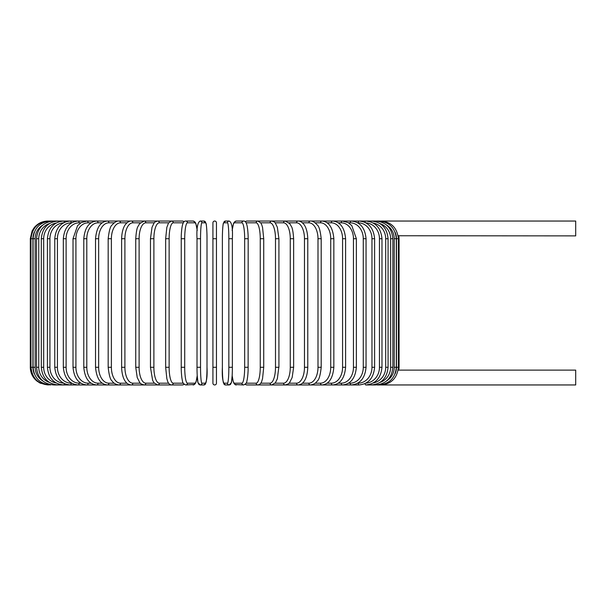 <?xml version="1.0" encoding="UTF-8"?>
<svg xmlns="http://www.w3.org/2000/svg" width="606" height="606" viewBox="0 0 606 606"><rect width="100%" height="100%" fill="white"/><g stroke="black" fill="none" stroke-linecap="round" stroke-linejoin="round"><path stroke-width="0.91" d="M216.456 383.181L216.456 367.289L212.926 367.289L212.926 383.181L212.926 222.819A1.765 1.765 0 0 1 214.691 221.046A1.765 1.765 0 0 1 216.456 222.819A1.765 1.765 0 0 0 214.691 221.046A1.765 1.765 0 0 0 212.926 222.819A1.765 1.765 0 0 1 214.691 221.046A1.765 1.765 0 0 1 216.456 222.819A1.765 1.765 0 0 0 214.691 221.046A1.765 1.765 0 0 0 212.926 222.819L212.926 238.711L216.456 238.711L216.456 383.181A1.765 1.765 0 0 1 214.691 384.954A1.765 1.765 0 0 1 212.926 383.181M398.134 235.749L575.7 235.885L575.7 221.046L246.869 221.046A1.765 1.704 -90 0 0 245.43 221.872M395.104 373.743A15.892 15.832 -90 0 0 396.468 367.289L399.081 367.289L398.854 370.115L575.7 370.115L575.7 384.954L377.182 384.954M398.854 370.115L398.134 370.251M212.926 222.819A1.765 1.765 0 0 1 214.691 221.046A1.765 1.765 0 0 1 216.456 222.819L216.456 238.711M34.277 232.257A15.892 15.832 90 0 0 32.913 238.711L32.913 367.289L30.3 367.289C30.414 372.834 32.588 377.394 36.814 380.985L40.193 383.151L47.965 384.939M30.3 367.289L30.3 238.711L32.913 238.711M30.3 238.711L32.103 230.939L34.262 227.561C37.852 223.334 42.42 221.167 47.965 221.046L47.965 221.061M396.468 367.289L396.468 238.711L399.081 238.711L399.081 367.289M380.735 384.855L380.788 384.954C391.317 384.06 397.18 378.174 398.384 367.289L398.384 238.711C397.15 227.788 391.279 221.902 380.788 221.046L380.735 221.145M396.468 238.711A15.892 15.832 -90 0 0 395.104 232.257M396.309 367.289L394.233 367.289L394.233 238.711L396.309 238.711L396.309 367.289C395.263 378.03 389.453 383.916 378.886 384.954L378.72 384.681M386.605 380.939A15.892 15.658 -90 0 0 394.233 367.289M394.233 238.711A15.892 15.658 -90 0 0 386.605 225.061M378.72 221.319L378.886 221.046C389.453 222.084 395.263 227.97 396.309 238.711M392.855 367.289L390.635 367.289L390.635 238.711L392.855 238.711L392.855 367.289C391.809 378.053 386.105 383.939 375.735 384.954A1.765 0.454 90 0 1 375.409 384.424M379.977 382.424A15.892 15.355 -90 0 0 390.635 367.289M390.635 238.711A15.892 15.355 -90 0 0 379.977 223.576M375.409 221.576A1.765 0.454 -90 0 1 375.735 221.046C386.105 222.061 391.809 227.947 392.855 238.711M388.067 367.289L385.696 367.289L385.696 238.711L388.067 238.711L388.067 367.289C387.022 378.076 381.454 383.969 371.364 384.954A1.765 0.606 90 0 1 370.842 384.068M373.258 382.962A15.892 14.938 -90 0 0 385.696 367.289M385.696 238.711A15.892 14.938 -90 0 0 373.258 223.038M370.842 221.932A1.765 0.606 -90 0 1 371.364 221.046C381.454 222.031 387.022 227.924 388.067 238.711M381.969 367.289L379.454 367.289L379.454 238.711L381.969 238.711L381.969 367.289C380.924 378.121 375.531 384.007 365.797 384.954L375.735 384.954M365.91 383.159A15.892 14.408 -90 0 0 379.454 367.289M365.07 383.59A1.765 0.75 90 0 0 365.797 384.954L371.364 384.954M379.454 238.711A15.892 14.408 -90 0 0 365.91 222.841M365.07 222.41A1.765 0.75 -90 0 1 365.797 221.046C375.531 221.993 380.924 227.879 381.969 238.711M374.614 367.289L371.963 367.289L371.963 238.711L374.614 238.711L374.614 367.289C373.561 378.167 368.387 384.052 359.085 384.954A1.765 0.886 90 0 1 358.199 383.181A15.892 13.764 -90 0 0 371.963 367.289M357.722 383.181L358.199 383.181M371.963 238.711A15.892 13.764 -90 0 0 358.199 222.819L357.722 222.819M358.199 222.819A1.765 0.886 -90 0 1 359.085 221.046C368.387 221.947 373.561 227.833 374.614 238.711M366.054 367.289L363.274 367.289L363.274 238.711L366.054 238.711L366.054 367.289C365.001 378.227 360.078 384.113 351.268 384.954L359.085 384.954M348.511 383.181L350.253 383.181A15.892 13.021 -90 0 0 363.274 367.289M350.253 383.181A1.765 1.015 90 0 0 351.268 384.954L342.413 384.954A1.765 1.136 90 0 1 341.276 383.181A15.892 12.181 -90 0 0 353.457 367.289L353.457 238.711L356.358 238.711L356.358 367.289L353.457 367.289M363.274 238.711A15.892 13.021 -90 0 0 350.253 222.819L348.511 222.819M350.253 222.819A1.765 1.015 -90 0 1 351.268 221.046C360.078 221.887 365.001 227.773 366.054 238.711M338.284 383.181L341.276 383.181M353.457 238.711A15.892 12.181 -90 0 0 341.276 222.819L338.284 222.819M341.276 222.819A1.765 1.136 -90 0 1 342.413 221.046L348.223 222.644L351.806 225.637L356.358 238.711M345.594 367.289L342.579 367.289L342.579 238.711L345.594 238.711L345.594 367.289C344.556 378.394 340.216 384.287 332.588 384.954L342.413 384.954C350.662 384.189 355.313 378.303 356.358 367.289M327.134 383.181L331.338 383.181A15.892 11.241 -90 0 0 342.579 367.289M331.338 383.181A1.765 1.25 90 0 0 332.588 384.954L321.862 384.954A1.765 1.356 90 0 1 320.506 383.181A15.892 10.219 -90 0 0 330.724 367.289L330.724 238.711L333.845 238.711L333.845 367.289L330.724 367.289M342.579 238.711A15.892 11.241 -90 0 0 331.338 222.819L327.134 222.819M331.338 222.819A1.765 1.25 -90 0 1 332.588 221.046C340.216 221.713 344.556 227.606 345.594 238.711M315.143 383.181L320.506 383.181M330.724 238.711A15.892 10.219 -90 0 0 320.506 222.819L315.143 222.819M320.506 222.819A1.765 1.356 -90 0 1 321.862 221.046C328.831 221.599 332.823 227.485 333.845 238.711M321.203 367.289L317.991 367.289L317.991 238.711L321.203 238.711L321.203 367.289C320.339 375.334 318.991 379.947 317.165 381.121C315.756 383.287 313.476 384.568 310.325 384.954L321.862 384.954C328.831 384.401 332.823 378.515 333.845 367.289M302.402 383.181L308.878 383.181A15.892 9.12 -90 0 0 317.991 367.289M308.878 383.181A1.765 1.447 90 0 0 310.325 384.954L298.054 384.954A1.765 1.53 90 0 1 296.523 383.181A15.892 7.946 -90 0 0 304.47 367.289L304.47 238.711L307.772 238.711L307.772 367.289L304.47 367.289M317.991 238.711A15.892 9.12 -90 0 0 308.878 222.819L302.402 222.819M308.878 222.819A1.765 1.447 -90 0 1 310.325 221.046C312.37 220.789 314.665 222.084 317.211 224.94C318.991 226.053 320.316 230.644 321.203 238.711M289.009 383.181L296.523 383.181M304.47 238.711A15.892 7.946 -90 0 0 296.523 222.819L289.009 222.819M296.523 222.819A1.765 1.53 -90 0 1 298.054 221.046C299.758 220.872 301.621 221.894 303.651 224.137C304.492 225 307.454 229.068 307.772 238.711M293.637 367.289L290.266 367.289L290.266 238.711L293.637 238.711L293.637 367.289L292.153 377.538L289.706 382.401C289.479 383.378 287.964 384.234 285.153 384.954L298.054 384.954C300.508 384.689 302.364 383.681 303.606 381.924C304.5 381.015 307.462 376.894 307.772 367.289M275.086 383.181L283.555 383.181A15.892 6.719 -90 0 0 290.266 367.289M283.555 383.181A1.765 1.598 90 0 0 285.153 384.954L271.715 384.954A1.765 1.659 90 0 1 270.056 383.181A15.892 5.439 -90 0 0 275.495 367.289L275.495 238.711L278.919 238.711L278.919 367.289L275.495 367.289M290.266 238.711A15.892 6.719 -90 0 0 283.555 222.819L275.086 222.819M283.555 222.819A1.765 1.598 -90 0 1 285.153 221.046L289.706 223.599L291.388 226.455C292.425 227.932 293.175 232.015 293.637 238.711M278.813 367.289L277.343 378.773L275.389 382.803L271.715 384.954L257.845 384.954L271.715 384.954M260.731 383.181L270.056 383.181M275.495 238.711A15.892 5.439 -90 0 0 270.056 222.819L260.731 222.819M270.056 222.819A1.765 1.659 -90 0 1 271.715 221.046C273.897 221.622 275.124 222.341 275.397 223.213L277.359 227.288L278.919 238.711M263.663 367.289L260.254 367.289L260.254 238.711L263.663 238.711M246.081 383.181L256.133 383.181A15.892 4.113 -90 0 0 260.254 367.289M256.133 383.181A1.765 1.704 90 0 0 257.845 384.954L246.869 384.954L257.845 384.954C259.792 384.666 261.11 383.386 261.792 381.106L262.542 378.644L263.724 367.289L263.724 238.711L262.55 227.386L261.792 224.909L260.815 222.932L257.845 221.046A1.765 1.704 -90 0 0 256.133 222.819L246.081 222.819M260.254 238.711A15.892 4.113 -90 0 0 256.133 222.819M245.43 384.128A1.765 1.704 90 0 0 246.869 384.954L245.15 384.393M248.142 367.289L244.665 367.289L244.665 238.711L248.172 238.711L248.119 370.402C247.748 378.242 246.96 380.651 246.915 380.841C246.915 382.628 245.824 383.992 243.642 384.954A1.765 1.742 90 0 1 241.9 383.181A15.892 2.757 -90 0 0 244.665 367.289M232.174 375.485A15.892 2.757 -90 0 0 234.545 383.181L241.9 383.181M244.665 238.711A15.892 2.757 -90 0 0 241.9 222.819L234.545 222.819A15.892 2.757 -90 0 0 232.174 230.515M234.545 383.181A1.765 1.742 90 0 0 236.279 384.954L234.242 383.825L233.28 381.788L232.166 375.72L231.439 382.53L230.378 384.56L229.22 384.954A1.765 1.757 90 0 1 227.462 383.181A15.892 1.386 -90 0 0 228.848 367.289L228.848 238.711L232.371 238.711L232.371 367.289L228.848 367.289M234.545 222.819A1.765 1.742 -90 0 1 236.279 221.046L234.325 222.061L233.507 223.561L232.166 230.28M241.9 222.819A1.765 1.742 -90 0 1 243.642 221.046L236.279 221.046M228.848 238.711A15.892 1.386 -90 0 0 227.462 222.819A1.765 1.757 -90 0 1 229.22 221.046C231.825 222.349 232.878 228.235 232.371 238.711L232.371 367.289C232.424 376.076 231.568 382.894 231.439 382.53L229.22 384.954L225.53 384.954C222.925 383.651 221.872 377.765 222.379 367.289A15.892 1.386 -90 0 0 223.765 383.181L227.462 383.181M222.379 238.711L222.379 367.289L222.379 238.711C222.326 229.924 223.182 223.106 223.311 223.47L225.53 221.046A1.765 1.757 -90 0 0 223.765 222.819A15.892 1.386 -90 0 0 222.379 238.711C222.326 229.924 223.182 223.106 223.311 223.47L225.53 221.046L229.22 221.046M227.462 222.819L223.765 222.819M223.765 383.181A1.765 1.757 90 0 0 225.53 384.954M200.533 367.289L197.011 367.289L197.011 238.711L200.533 238.711L200.533 367.289A15.892 1.386 90 0 0 201.919 383.181L205.616 383.181A15.892 1.386 90 0 0 207.002 367.289L207.002 238.711A15.892 1.386 90 0 0 205.616 222.819L201.919 222.819A15.892 1.386 90 0 0 200.533 238.711M197.2 230.515A15.892 2.757 90 0 0 194.837 222.819L187.481 222.819A15.892 2.757 90 0 0 184.716 238.711L184.716 367.289L181.209 367.289L181.262 370.402C181.633 378.242 182.421 380.651 182.467 380.841C182.467 382.628 183.557 383.992 185.739 384.954A1.765 1.742 -90 0 0 187.481 383.181L194.837 383.181A1.765 1.742 -90 0 1 193.102 384.954L195.14 383.825L196.102 381.788L197.215 375.72L197.942 382.53L199.003 384.56L200.162 384.954A1.765 1.757 -90 0 0 201.919 383.181M201.919 222.819A1.765 1.757 90 0 0 200.162 221.046C197.556 222.349 196.503 228.235 197.011 238.711L197.011 367.289C196.958 376.076 197.814 382.894 197.942 382.53L200.162 384.954L203.851 384.954A1.765 1.757 -90 0 0 205.616 383.181M207.002 238.711C207.055 229.924 206.199 223.106 206.07 223.47L203.851 221.046L206.07 223.47C206.199 223.106 207.055 229.924 207.002 238.711L207.002 367.289C207.51 377.765 206.457 383.651 203.851 384.954M200.162 221.046L203.851 221.046A1.765 1.757 90 0 1 205.616 222.819M181.239 238.711L181.239 367.289M184.716 367.289A15.892 2.757 90 0 0 187.481 383.181M194.837 383.181A15.892 2.757 90 0 0 197.2 375.485M187.481 222.819A1.765 1.742 90 0 0 185.739 221.046C184.466 220.895 183.466 221.955 182.739 224.212C182.671 224.402 181.686 226.765 181.262 235.613L181.209 238.711L184.716 238.711M197.215 230.28L195.874 223.561L195.056 222.061L193.102 221.046A1.765 1.742 90 0 1 194.837 222.819M183.3 222.819L173.24 222.819A15.892 4.113 90 0 0 169.127 238.711L169.127 367.289L165.718 367.289M183.951 384.128A1.765 1.704 -90 0 1 182.512 384.954L171.536 384.954A1.765 1.704 -90 0 0 173.24 383.181L183.3 383.181M169.127 367.289A15.892 4.113 90 0 0 173.24 383.181M165.718 238.711L169.127 238.711M184.232 221.607L182.512 221.046A1.765 1.704 90 0 1 183.951 221.872M47.965 221.046L171.536 221.046A1.765 1.704 90 0 1 173.24 222.819M168.642 222.819L159.325 222.819A15.892 5.439 90 0 0 153.886 238.711L153.886 367.289L150.462 367.289L152.629 380.348L153.992 382.803L157.666 384.954A1.765 1.659 -90 0 0 159.325 383.181L168.642 383.181M153.886 367.289A15.892 5.439 90 0 0 159.325 383.181M150.568 238.711L153.886 238.711M150.462 367.289L150.462 238.711L152.023 227.288L153.985 223.213C154.257 222.341 155.484 221.622 157.666 221.046A1.765 1.659 90 0 1 159.325 222.819M154.295 222.819L145.826 222.819A15.892 6.719 90 0 0 139.107 238.711L139.107 367.289L135.744 367.289L137.229 377.538L139.675 382.401C139.903 383.378 141.418 384.234 144.228 384.954A1.765 1.598 -90 0 0 145.826 383.181L154.295 383.181M139.107 367.289A15.892 6.719 90 0 0 145.826 383.181M135.744 367.289L135.744 238.711L139.107 238.711M135.744 238.711C136.206 232.015 136.956 227.932 137.994 226.455L139.675 223.599L144.228 221.046A1.765 1.598 90 0 1 145.826 222.819M140.372 222.819L132.858 222.819A15.892 7.946 90 0 0 124.904 238.711L124.904 367.289L121.609 367.289C121.92 376.894 124.881 381.015 125.775 381.924C127.018 383.681 128.873 384.689 131.328 384.954A1.765 1.53 -90 0 0 132.858 383.181L140.372 383.181M124.904 367.289A15.892 7.946 90 0 0 132.858 383.181M121.609 367.289L121.609 238.711L124.904 238.711M121.609 238.711C121.927 229.068 124.889 225 125.73 224.137C127.76 221.894 129.623 220.872 131.328 221.046A1.765 1.53 90 0 1 132.858 222.819M126.98 222.819L120.503 222.819A15.892 9.12 90 0 0 111.39 238.711L111.39 367.289L108.179 367.289C109.042 375.334 110.39 379.947 112.216 381.121C113.625 383.287 115.905 384.568 119.056 384.954A1.765 1.447 -90 0 0 120.503 383.181L126.98 383.181M111.39 367.289A15.892 9.12 90 0 0 120.503 383.181M108.179 367.289L108.179 238.711L111.39 238.711M108.179 238.711C109.065 230.644 110.39 226.053 112.171 224.94C114.716 222.084 117.011 220.789 119.056 221.046A1.765 1.447 90 0 1 120.503 222.819M114.239 222.819L108.875 222.819A15.892 10.219 90 0 0 98.657 238.711L98.657 367.289L95.536 367.289C96.559 378.515 100.551 384.401 107.52 384.954A1.765 1.356 -90 0 0 108.875 383.181L114.239 383.181M98.657 367.289A15.892 10.219 90 0 0 108.875 383.181M95.536 367.289L95.536 238.711L98.657 238.711M95.536 238.711C96.559 227.485 100.551 221.599 107.52 221.046A1.765 1.356 90 0 1 108.875 222.819M102.247 222.819L98.043 222.819A15.892 11.241 90 0 0 86.802 238.711L86.802 367.289L83.787 367.289C84.825 378.394 89.165 384.287 96.793 384.954A1.765 1.25 -90 0 0 98.043 383.181L102.247 383.181M86.802 367.289A15.892 11.241 90 0 0 98.043 383.181M83.787 367.289L83.787 238.711L86.802 238.711M83.787 238.711C84.825 227.606 89.165 221.713 96.793 221.046A1.765 1.25 90 0 1 98.043 222.819M91.097 222.819L88.105 222.819A15.892 12.181 90 0 0 75.924 238.711L75.924 367.289L73.023 367.289C74.068 378.303 78.719 384.189 86.969 384.954A1.765 1.136 -90 0 0 88.105 383.181L91.097 383.181M75.924 367.289A15.892 12.181 90 0 0 88.105 383.181M73.023 367.289L73.023 238.711L75.924 238.711M73.023 238.711L77.576 225.637L81.159 222.644L86.969 221.046A1.765 1.136 90 0 1 88.105 222.819M80.871 222.819L79.128 222.819A15.892 13.021 90 0 0 66.107 238.711L66.107 367.289L63.327 367.289C64.38 378.227 69.304 384.113 78.113 384.954A1.765 1.015 -90 0 0 79.128 383.181L80.871 383.181M66.107 367.289A15.892 13.021 90 0 0 79.128 383.181M63.327 367.289L63.327 238.711L66.107 238.711M63.327 238.711C64.38 227.773 69.304 221.887 78.113 221.046A1.765 1.015 90 0 1 79.128 222.819M71.659 222.819L71.182 222.819A15.892 13.764 90 0 0 57.418 238.711L57.418 367.289L54.767 367.289C55.82 378.167 60.994 384.052 70.296 384.954A1.765 0.886 -90 0 0 71.182 383.181L71.659 383.181M57.418 367.289A15.892 13.764 90 0 0 71.182 383.181M54.767 367.289L54.767 238.711L57.418 238.711M54.767 238.711C55.82 227.833 60.994 221.947 70.296 221.046A1.765 0.886 90 0 1 71.182 222.819M63.471 222.841A15.892 14.408 90 0 0 49.927 238.711L49.927 367.289L47.412 367.289C48.457 378.121 53.851 384.007 63.585 384.954A1.765 0.75 -90 0 0 64.312 383.59M49.927 367.289A15.892 14.408 90 0 0 63.471 383.159M47.412 367.289L47.412 238.711L49.927 238.711M47.412 238.711C48.457 227.879 53.851 221.993 63.585 221.046A1.765 0.75 90 0 1 64.312 222.41M56.123 223.038A15.892 14.938 90 0 0 43.685 238.711L43.685 367.289L41.314 367.289C42.359 378.076 47.927 383.969 58.017 384.954A1.765 0.606 -90 0 0 58.54 384.068M43.685 367.289A15.892 14.938 90 0 0 56.123 382.962M41.314 367.289L41.314 238.711L43.685 238.711M41.314 238.711C42.359 227.924 47.927 222.031 58.017 221.046A1.765 0.606 90 0 1 58.54 221.932M49.404 223.576A15.892 15.355 90 0 0 38.746 238.711L38.746 367.289L36.519 367.289C37.572 378.053 43.276 383.939 53.646 384.954A1.765 0.454 -90 0 0 53.972 384.424M38.746 367.289A15.892 15.355 90 0 0 49.404 382.424M36.519 367.289L36.519 238.711L38.746 238.711M36.519 238.711C37.572 227.947 43.276 222.061 53.646 221.046A1.765 0.454 90 0 1 53.972 221.576M42.776 225.061A15.892 15.658 90 0 0 35.148 238.711L35.148 367.289L33.072 367.289C34.118 378.03 39.928 383.916 50.495 384.954L50.662 384.681M35.148 367.289A15.892 15.658 90 0 0 42.776 380.939M33.072 367.289L33.072 238.711L35.148 238.711M33.072 238.711C34.118 227.97 39.928 222.084 50.495 221.046L50.662 221.319M48.647 221.145L48.594 221.046C38.102 221.902 32.232 227.788 30.997 238.711L30.997 367.289C32.194 378.174 38.064 384.06 48.594 384.954L48.647 384.855M32.913 367.289A15.892 15.832 90 0 0 34.277 373.743M182.512 221.046L171.536 221.046L168.566 222.932L166.832 227.386L165.658 238.711L165.658 367.289L166.839 378.644L167.589 381.106C168.271 383.386 169.589 384.666 171.536 384.954L162.143 384.954M398.854 235.885L399.081 238.711M245.15 221.607L246.869 221.046M232.166 375.72L233.28 381.788L234.946 384.522L243.642 384.954M243.642 221.046C244.915 220.895 245.915 221.955 246.642 224.212C246.71 224.402 247.695 226.765 248.119 235.613L248.172 238.711M197.215 375.72L196.102 381.788L194.435 384.522L185.739 384.954M185.739 221.046L193.102 221.046M184.232 384.393L182.512 384.954L144.228 384.954M152.523 384.954L53.646 384.954M70.296 384.954L58.017 384.954"/></g></svg>
